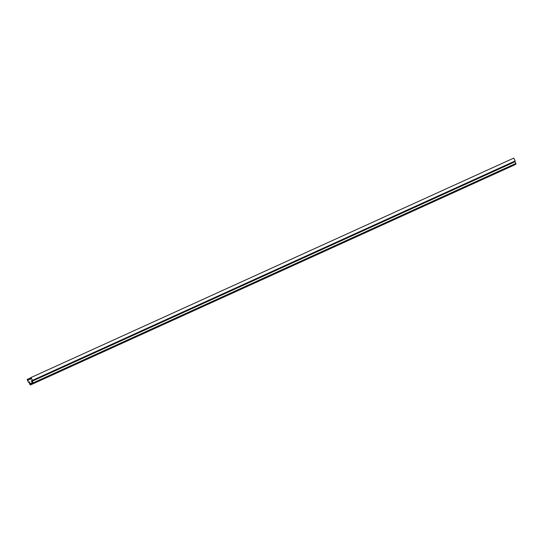 <?xml version="1.0" encoding="UTF-8"?>
<svg xmlns="http://www.w3.org/2000/svg" width="543" height="543" viewBox="0 0 543 543"><rect width="100%" height="100%" fill="white"/><g stroke="black" fill="none" stroke-linecap="round" stroke-linejoin="round"><path stroke-width="0.81" d="M29.756 378.749L28.345 380.263L27.829 379.177L27.15 379.523L28.508 382.394L29.675 381.79L29.397 382.645L30.021 383.752L32.505 382.476L32.044 381.281L31.433 381.424L31.229 380.989L32.397 380.392L515.151 160.966L513.793 158.094L31.039 377.521L30.36 377.867L30.876 378.96L30.055 379.381L29.756 378.749L30.598 378.369M30.557 384.906A0.638 0.346 65.6 0 1 29.98 384.492L29.166 382.767A0.638 0.346 65.6 0 1 29.207 382.034L29.675 381.79L29.397 382.645L30.36 384.471L32.845 383.188L32.044 381.281L31.433 381.424L31.229 380.989L31.691 380.752A0.638 0.346 65.6 0 1 32.275 381.166L33.089 382.883A0.638 0.346 65.6 0 1 33.048 383.623L30.564 384.906A0.638 0.346 65.6 0 1 30.557 384.906L513.311 165.479A0.638 0.346 -114.4 0 0 513.325 165.479L515.809 164.196A0.638 0.346 -114.4 0 0 515.85 163.463L515.035 161.739A0.638 0.346 -114.4 0 0 514.452 161.325L515.151 160.966M32.397 380.392L31.039 377.521M27.829 379.177L30.422 377.996M28.508 382.394L29.118 382.116M30.021 383.752L32.648 382.564M30.564 384.906L513.325 165.479M33.048 383.623L515.809 164.196M33.089 382.883L515.85 163.463M32.275 381.166L515.035 161.739M514.465 161.319L31.704 380.745L514.452 161.325M30.211 384.369L32.872 383.161"/></g></svg>
